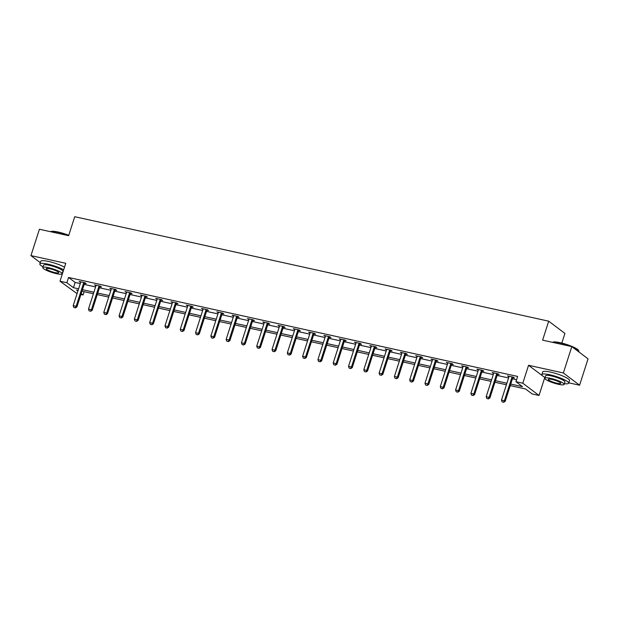 <?xml version="1.0" encoding="UTF-8"?>
<svg xmlns="http://www.w3.org/2000/svg" width="619" height="619" viewBox="0 0 619 619"><rect width="100%" height="100%" fill="white"/><g stroke="black" fill="none" stroke-linecap="round" stroke-linejoin="round"><path stroke-width="0.93" d="M84.145 291.696L83.093 294.977L80.911 294.497M77.058 293.646L60.004 281.219L66.867 282.728L73.444 287.696L78.598 288.833M561.828 343.073L564.923 333.424L548.697 321.176L74.729 216.712L68.632 235.7L39.415 229.254L30.95 255.616L40.258 262.649M548.697 321.176L542.608 340.156L571.824 346.601L588.05 358.842L579.585 385.211L563.36 372.963L528.556 365.287L522.8 383.215L539.025 395.464L532.162 393.955L525.577 388.987L510.249 385.606M543.056 376.236L545.037 377.59M568.784 382.828L579.585 385.211M544.774 377.536L539.025 395.464M571.824 346.601L563.36 372.963M510.737 384.074L522.513 386.666L515.937 381.706L517.623 376.429L68.562 277.459L75.139 282.426L80.292 283.564M84.153 284.407L95.589 286.93M99.45 287.781L110.886 290.303M114.739 291.154L126.183 293.677M130.036 294.52L141.48 297.043M145.333 297.894L156.769 300.416M160.631 301.267L172.067 303.79M175.928 304.641L187.364 307.156M191.225 308.007L202.661 310.529M206.514 311.38L217.958 313.903M221.811 314.754L233.255 317.268M237.108 318.12L248.544 320.642M252.405 321.493L263.841 324.016M267.702 324.867L279.138 327.381M282.999 328.232L294.435 330.755M298.288 331.606L309.732 334.128M313.585 334.98L325.029 337.502M328.882 338.345L340.318 340.868M344.179 341.719L355.616 344.241M359.477 345.093L370.913 347.615M374.774 348.466L386.21 350.981M390.063 351.832L401.507 354.354M405.36 355.205L416.804 357.728M420.657 358.579L432.093 361.094M435.954 361.945L447.39 364.467M451.251 365.318L462.687 367.841M466.548 368.692L477.984 371.207M481.837 372.058L493.281 374.58M497.134 375.431L508.578 377.954M512.431 378.805L516.571 379.718M512.896 377.675L514.451 378.016L513.352 377.188L507.472 375.895L508.942 376.801M497.599 374.302L499.154 374.642L498.055 373.822L492.175 372.522L493.645 373.435M482.302 370.928L483.857 371.276L482.766 370.448L476.878 369.148L478.348 370.061M467.005 367.562L468.56 367.903L467.469 367.075L461.581 365.783L463.051 366.688M451.708 364.189L453.27 364.529L452.172 363.701L446.291 362.409L447.761 363.314M436.41 360.815L437.973 361.163L436.875 360.335L430.994 359.035L432.464 359.949M421.121 357.449L422.676 357.79L421.578 356.962L415.697 355.67L417.167 356.575M405.824 354.076L407.379 354.416L406.281 353.588L400.4 352.296L401.87 353.201M390.527 350.702L392.082 351.05L390.991 350.222L385.103 348.923L386.573 349.836M375.23 347.336L376.785 347.677L375.694 346.849L369.806 345.549L371.276 346.462M359.933 343.963L361.496 344.303L360.397 343.475L354.517 342.183L355.987 343.088M344.636 340.589L346.199 340.937L345.1 340.11L339.22 338.81L340.69 339.723M329.347 337.223L330.902 337.564L329.803 336.736L323.923 335.436L325.393 336.349M314.05 333.85L315.605 334.19L314.506 333.362L308.626 332.07L310.096 332.976M298.753 330.476L300.308 330.825L299.217 329.997L293.329 328.697L294.799 329.61M283.456 327.103L285.011 327.451L283.92 326.623L278.032 325.323L279.502 326.236M268.159 323.737L269.722 324.077L268.623 323.25L262.742 321.957L264.212 322.863M252.862 320.363L254.424 320.704L253.326 319.876L247.445 318.584L248.915 319.497M237.572 316.99L239.127 317.338L238.029 316.51L232.148 315.21L233.618 316.123M222.275 313.624L223.83 313.965L222.732 313.137L216.851 311.844L218.321 312.75M206.978 310.251L208.533 310.591L207.435 309.763L201.554 308.471L203.024 309.376M191.681 306.877L193.236 307.225L192.145 306.397L186.257 305.097L187.727 306.01M176.384 303.511L177.947 303.852L176.848 303.024L170.96 301.724L172.438 302.637M161.087 300.138L162.65 300.478L161.551 299.65L155.671 298.358L157.141 299.263M145.798 296.764L147.353 297.112L146.254 296.284L140.374 294.984L141.844 295.897M130.501 293.398L132.056 293.739L130.957 292.911L125.077 291.611L126.547 292.524M115.204 290.025L116.759 290.365L115.66 289.537L109.78 288.245L111.25 289.15M99.907 286.651L101.462 286.999L100.371 286.171L94.483 284.872L95.953 285.785M84.61 283.278L86.165 283.626L85.074 282.798L79.186 281.498L80.663 282.411M60.004 281.219L65.761 263.292L30.95 255.616M68.562 277.459L66.867 282.728M515.937 381.706L522.8 383.215M78.11 290.365L76.516 290.017L77.886 291.054M81.213 293.561L83.093 294.977M506.388 384.755L494.952 382.233M491.091 381.389L479.655 378.867M475.802 378.016L464.358 375.493M460.505 374.642L449.061 372.12M445.208 371.276L433.772 368.754M429.911 367.903L418.475 365.38M414.614 364.529L403.178 362.007M399.317 361.156L387.881 358.641M384.028 357.79L372.584 355.267M368.731 354.416L357.287 351.894M353.434 351.043L341.998 348.528M338.136 347.677L326.7 345.154M322.839 344.303L311.403 341.781M307.542 340.93L296.106 338.415M292.253 337.564L280.809 335.041M276.956 334.19L265.512 331.668M261.659 330.817L250.223 328.294M246.362 327.451L234.926 324.929M231.065 324.077L219.629 321.555M215.768 320.704L204.332 318.181M200.479 317.33L189.035 314.816M185.182 313.965L173.738 311.442M169.885 310.591L158.449 308.069M154.588 307.217L143.151 304.703M139.29 303.852L127.854 301.329M123.993 300.478L112.557 297.956M108.704 297.105L97.26 294.59M93.407 293.739L81.963 291.216M82.459 289.684L93.895 292.207M97.756 293.058L109.192 295.572M113.053 296.424L124.489 298.946M128.342 299.797L139.786 302.32M143.639 303.171L155.083 305.685M158.936 306.537L170.372 309.059M174.233 309.91L185.669 312.433M189.53 313.284L200.966 315.798M204.827 316.649L216.263 319.172M220.116 320.023L231.56 322.545M235.413 323.397L246.857 325.919M250.71 326.762L262.147 329.285M266.008 330.136L277.444 332.658M281.305 333.509L292.741 336.032M296.602 336.875L308.038 339.398M311.891 340.249L323.335 342.771M327.188 343.622L338.632 346.145M342.485 346.996L353.921 349.511M357.782 350.362L369.218 352.884M373.079 353.735L384.515 356.258M388.376 357.109L399.812 359.624M403.665 360.475L415.109 362.997M418.962 363.848L430.406 366.371M434.259 367.222L445.695 369.744M449.556 370.588L460.993 373.11M464.854 373.961L476.29 376.484M480.151 377.335L491.587 379.857M495.44 380.7L506.884 383.223M75.139 282.426L73.444 287.696M508.741 376.174L508.57 376.723M493.444 372.8L493.273 373.35M478.154 369.435L477.976 369.976M462.857 366.061L462.679 366.61M447.56 362.688L447.382 363.237M432.263 359.314L432.085 359.863M416.966 355.948L416.796 356.49M401.669 352.575L401.499 353.124M386.38 349.201L386.202 349.75M371.083 345.835L370.905 346.377M355.786 342.462L355.608 343.011M340.489 339.088L340.311 339.638M325.192 335.722L325.021 336.264M309.895 332.349L309.724 332.898M294.605 328.975L294.427 329.525M279.308 325.609L279.13 326.151M264.011 322.236L263.833 322.785M248.714 318.862L248.536 319.412M233.417 315.489L233.247 316.038M218.12 312.123L217.95 312.665M202.831 308.749L202.653 309.299M187.534 305.376L187.356 305.925M172.237 302.01L172.059 302.552M156.94 298.637L156.762 299.186M141.643 295.263L141.472 295.812M126.346 291.897L126.175 292.439M111.056 288.524L110.878 289.073M95.759 285.15L95.581 285.699M80.462 281.784L80.284 282.326M528.556 365.287L542.956 376.159M502.094 401.863L503.696 402.288L502.094 401.863L501.467 400.083L508.919 376.878A1.13 0.983 -53 0 0 508.973 376.553L508.98 376.228M512.199 376.932L512.006 377.219A1.13 0.983 -53 0 0 511.859 377.528L504.415 400.733L505.205 401.329L503.696 402.288M513.228 377.164L512.795 377.814A1.13 0.983 -53 0 0 512.648 378.124L505.205 401.329M501.467 400.083L504.415 400.733L503.564 402.188M571.515 346.532A14.075 2.553 -162.2 0 0 560.002 342.918A14.075 2.553 -162.2 0 0 552.519 342.346L552.868 342.168A13.742 2.491 17.8 0 1 560.234 342.702A13.742 2.491 17.8 0 1 578.587 350.431L578.804 350.834A14.075 2.553 -162.2 0 0 572.002 346.733M578.742 351.816L578.889 351.352A14.075 2.553 -162.2 0 0 578.804 350.834M564.366 383.679A14.075 2.553 -162.2 0 0 568.66 383.2A14.075 2.553 -162.2 0 0 549.78 374.758A14.075 2.553 -162.2 0 0 541.857 374.596A14.075 2.553 -162.2 0 0 545.068 377.489M568.66 383.2L569.511 380.569A14.075 2.553 -162.2 0 0 550.624 372.127A14.075 2.553 -162.2 0 0 542.701 371.957L541.857 374.596M544.828 378.224L545.61 375.803A10.136 1.834 17.8 0 1 551.312 375.919A10.136 1.834 17.8 0 1 564.907 382L564.133 384.422A10.136 1.834 -162.2 0 0 550.531 378.348A10.136 1.834 -162.2 0 0 544.828 378.224A10.136 1.834 -162.2 0 0 558.431 384.306A10.136 1.834 -162.2 0 0 564.133 384.422M551.939 379.408A6.53 1.184 -162.2 0 0 548.264 379.331A6.53 1.184 -162.2 0 0 557.023 383.246A6.53 1.184 -162.2 0 0 560.698 383.323A6.53 1.184 -162.2 0 0 551.939 379.408M50.503 231.699L50.851 231.529A13.742 2.491 17.8 0 1 58.225 232.055A13.742 2.491 17.8 0 1 68.763 235.305M68.678 235.553A14.075 2.553 -162.2 0 0 57.985 232.272A14.075 2.553 -162.2 0 0 50.51 231.699M63.672 269.799A14.075 2.553 -162.2 0 0 47.764 264.12A14.075 2.553 -162.2 0 0 39.84 263.949A14.075 2.553 -162.2 0 0 43.051 266.843M64.515 267.16A14.075 2.553 -162.2 0 0 48.607 261.481A14.075 2.553 -162.2 0 0 40.684 261.319L39.84 263.949M42.812 267.586L43.593 265.156A10.136 1.834 17.8 0 1 49.296 265.28A10.136 1.834 17.8 0 1 62.898 271.354L62.117 273.784A10.136 1.834 -162.2 0 0 48.522 267.702A10.136 1.834 -162.2 0 0 42.812 267.586A10.136 1.834 -162.2 0 0 56.414 273.66A10.136 1.834 -162.2 0 0 62.117 273.784M49.922 268.762A6.53 1.184 -162.2 0 0 46.247 268.685A6.53 1.184 -162.2 0 0 55.006 272.6A6.53 1.184 -162.2 0 0 58.689 272.677A6.53 1.184 -162.2 0 0 49.922 268.762M486.797 398.489L488.399 398.915L486.797 398.489L486.178 396.709L493.622 373.512A1.13 0.983 -53 0 0 493.683 373.18L493.691 372.855M496.902 373.567L496.717 373.845A1.13 0.983 -53 0 0 496.562 374.155L489.118 397.359L489.908 397.955L488.399 398.915M497.931 373.791L497.506 374.449A1.13 0.983 -53 0 0 497.351 374.75L489.908 397.955M486.178 396.709L489.118 397.359L488.267 398.814M471.5 395.123L473.102 395.541L471.5 395.123L470.881 393.336L478.325 370.139A1.13 0.983 -53 0 0 478.386 369.806L478.394 369.481M481.605 370.193L481.42 370.479A1.13 0.983 -53 0 0 481.273 370.789L473.821 393.986L474.611 394.582L473.102 395.541M482.642 370.417L482.209 371.075A1.13 0.983 -53 0 0 482.062 371.385L474.611 394.582M470.881 393.336L473.821 393.986L472.97 395.44M456.211 391.75L457.812 392.175L456.211 391.75L455.584 389.97L463.035 366.765A1.13 0.983 -53 0 0 463.089 366.44L463.097 366.115M466.308 366.819L466.122 367.106A1.13 0.983 -53 0 0 465.975 367.415L458.524 390.612L459.313 391.208L457.812 392.175M467.345 367.052L466.912 367.701A1.13 0.983 -53 0 0 466.765 368.011L459.313 391.208M455.584 389.97L458.524 390.612L457.681 392.075M440.914 388.376L442.515 388.802L440.914 388.376L440.287 386.596L447.738 363.399A1.13 0.983 -53 0 0 447.792 363.067L447.8 362.742M451.011 363.454L450.825 363.732A1.13 0.983 -53 0 0 450.678 364.042L443.227 387.246L444.016 387.842L442.515 388.802M452.048 363.678L451.615 364.328A1.13 0.983 -53 0 0 451.468 364.637L444.016 387.842M440.287 386.596L443.227 387.246L442.384 388.701M425.617 385.01L427.218 385.428L425.617 385.01L424.99 383.223L432.441 360.026A1.13 0.983 -53 0 0 432.495 359.693L432.503 359.368M435.722 360.08L435.528 360.366A1.13 0.983 -53 0 0 435.381 360.676L427.93 383.873L428.719 384.469L427.218 385.428M436.751 360.304L436.318 360.962A1.13 0.983 -53 0 0 436.171 361.272L428.719 384.469M424.99 383.223L427.93 383.873L427.087 385.328M410.32 381.637L411.921 382.062L410.32 381.637L409.693 379.857L417.144 356.652A1.13 0.983 -53 0 0 417.198 356.327L417.206 356.002M420.425 356.706L420.231 356.993A1.13 0.983 -53 0 0 420.084 357.302L412.641 380.499L413.43 381.095L411.921 382.062M421.454 356.939L421.021 357.589A1.13 0.983 -53 0 0 420.874 357.898L413.43 381.095M409.693 379.857L412.641 380.499L411.79 381.962M395.023 378.263L396.624 378.689L395.023 378.263L394.404 376.484L401.847 353.287A1.13 0.983 -53 0 0 401.901 352.954L401.917 352.629M405.128 353.333L404.942 353.619A1.13 0.983 -53 0 0 404.787 353.929L397.344 377.133L398.133 377.729L396.624 378.689M406.157 353.565L405.731 354.215A1.13 0.983 -53 0 0 405.577 354.525L398.133 377.729M394.404 376.484L397.344 377.133L396.493 378.588M379.726 374.89L381.327 375.315L379.726 374.89L379.107 373.11L386.55 349.913A1.13 0.983 -53 0 0 386.612 349.58L386.62 349.255M389.831 349.967L389.645 350.253A1.13 0.983 -53 0 0 389.498 350.563L382.047 373.76L382.836 374.356L381.327 375.315M390.86 350.192L390.434 350.849A1.13 0.983 -53 0 0 390.287 351.159L382.836 374.356M379.107 373.11L382.047 373.76L381.196 375.215M364.436 371.524L366.038 371.942L364.436 371.524L363.81 369.744L371.261 346.539A1.13 0.983 -53 0 0 371.315 346.214L371.323 345.889M374.534 346.594L374.348 346.88A1.13 0.983 -53 0 0 374.201 347.189L366.75 370.386L367.539 370.982L366.038 371.942M375.571 346.818L375.137 347.476A1.13 0.983 -53 0 0 374.99 347.785L367.539 370.982M363.81 369.744L366.75 370.386L365.906 371.849M349.139 368.15L350.741 368.576L349.139 368.15L348.512 366.371L355.964 343.166A1.13 0.983 -53 0 0 356.018 342.841L356.026 342.516M359.237 343.22L359.051 343.506A1.13 0.983 -53 0 0 358.904 343.816L351.453 367.021L352.242 367.616L350.741 368.576M360.273 343.452L359.84 344.102A1.13 0.983 -53 0 0 359.693 344.412L352.242 367.616M348.512 366.371L351.453 367.021L350.609 368.475M333.842 364.777L335.444 365.202L333.842 364.777L333.215 362.997L340.667 339.8A1.13 0.983 -53 0 0 340.721 339.467L340.729 339.142M343.947 339.854L343.754 340.141A1.13 0.983 -53 0 0 343.607 340.45L336.156 363.647L336.945 364.243L335.444 365.202M344.976 340.079L344.543 340.736A1.13 0.983 -53 0 0 344.396 341.046L336.945 364.243M333.215 362.997L336.156 363.647L335.312 365.102M318.545 361.411L320.147 361.829L318.545 361.411L317.918 359.624L325.37 336.427A1.13 0.983 -53 0 0 325.424 336.094L325.432 335.769M328.65 336.481L328.457 336.767A1.13 0.983 -53 0 0 328.31 337.076L320.866 360.273L321.656 360.869L320.147 361.829M329.679 336.705L329.246 337.363A1.13 0.983 -53 0 0 329.099 337.672L321.656 360.869M317.918 359.624L320.866 360.273L320.015 361.736M303.248 358.037L304.85 358.463L303.248 358.037L302.629 356.258L310.073 333.053A1.13 0.983 -53 0 0 310.127 332.728L310.134 332.403M313.353 333.107L313.168 333.393A1.13 0.983 -53 0 0 313.013 333.703L305.569 356.908L306.359 357.503L304.85 358.463M314.382 333.339L313.957 333.989A1.13 0.983 -53 0 0 313.802 334.299L306.359 357.503M302.629 356.258L305.569 356.908L304.718 358.362M287.951 354.664L289.553 355.089L287.951 354.664L287.332 352.884L294.776 329.687A1.13 0.983 -53 0 0 294.837 329.354L294.845 329.029M298.056 329.741L297.871 330.028A1.13 0.983 -53 0 0 297.724 330.337L290.272 353.534L291.062 354.13L289.553 355.089M299.085 329.966L298.66 330.623A1.13 0.983 -53 0 0 298.513 330.933L291.062 354.13M287.332 352.884L290.272 353.534L289.421 354.989M272.662 351.298L274.263 351.716L272.662 351.298L272.035 349.511L279.486 326.314A1.13 0.983 -53 0 0 279.54 325.981L279.548 325.656M282.759 326.368L282.574 326.654A1.13 0.983 -53 0 0 282.426 326.964L274.975 350.161L275.764 350.756L274.263 351.716M283.796 326.592L283.363 327.25A1.13 0.983 -53 0 0 283.216 327.559L275.764 350.756M272.035 349.511L274.975 350.161L274.132 351.615M257.365 347.924L258.966 348.35L257.365 347.924L256.738 346.145L264.189 322.94A1.13 0.983 -53 0 0 264.243 322.615L264.251 322.29M267.462 322.994L267.276 323.28A1.13 0.983 -53 0 0 267.129 323.59L259.678 346.787L260.467 347.383L258.966 348.35M268.499 323.226L268.066 323.876A1.13 0.983 -53 0 0 267.919 324.186L260.467 347.383M256.738 346.145L259.678 346.787L258.835 348.249M242.068 344.551L243.669 344.976L242.068 344.551L241.441 342.771L248.892 319.574A1.13 0.983 -53 0 0 248.946 319.242L248.954 318.917M252.173 319.628L251.979 319.907A1.13 0.983 -53 0 0 251.832 320.216L244.381 343.421L245.17 344.017L243.669 344.976M253.202 319.853L252.769 320.503A1.13 0.983 -53 0 0 252.622 320.812L245.17 344.017M241.441 342.771L244.381 343.421L243.538 344.876M226.771 341.185L228.372 341.603L226.771 341.185L226.144 339.398L233.595 316.201A1.13 0.983 -53 0 0 233.649 315.868L233.657 315.543M236.876 316.255L236.682 316.541A1.13 0.983 -53 0 0 236.535 316.851L229.084 340.048L229.881 340.643L228.372 341.603M237.905 316.479L237.472 317.137A1.13 0.983 -53 0 0 237.325 317.446L229.881 340.643M226.144 339.398L229.084 340.048L228.241 341.502M211.474 337.812L213.075 338.237L211.474 337.812L210.855 336.032L218.298 312.827A1.13 0.983 -53 0 0 218.352 312.502L218.36 312.177M221.579 312.881L221.393 313.168A1.13 0.983 -53 0 0 221.238 313.477L213.795 336.674L214.584 337.27L213.075 338.237M222.608 313.113L222.182 313.763A1.13 0.983 -53 0 0 222.028 314.073L214.584 337.27M210.855 336.032L213.795 336.674L212.944 338.136M196.177 334.438L197.778 334.864L196.177 334.438L195.558 332.658L203.001 309.461A1.13 0.983 -53 0 0 203.063 309.129L203.071 308.804M206.282 309.508L206.096 309.794A1.13 0.983 -53 0 0 205.941 310.104L198.498 333.308L199.287 333.904L197.778 334.864M207.311 309.74L206.885 310.39A1.13 0.983 -53 0 0 206.738 310.699L199.287 333.904M195.558 332.658L198.498 333.308L197.647 334.763M180.88 331.064L182.489 331.49L180.88 331.064L180.261 329.285L187.704 306.088A1.13 0.983 -53 0 0 187.766 305.755L187.774 305.43M190.985 306.142L190.799 306.428A1.13 0.983 -53 0 0 190.652 306.738L183.201 329.935L183.99 330.531L182.489 331.49M192.022 306.366L191.588 307.024A1.13 0.983 -53 0 0 191.441 307.334L183.99 330.531M180.261 329.285L183.201 329.935L182.357 331.389M165.59 327.699L167.192 328.116L165.59 327.699L164.964 325.919L172.415 302.714A1.13 0.983 -53 0 0 172.469 302.389L172.477 302.064M175.688 302.768L175.502 303.055A1.13 0.983 -53 0 0 175.355 303.364L167.904 326.561L168.693 327.157L167.192 328.116M176.725 303.001L176.291 303.65A1.13 0.983 -53 0 0 176.144 303.96L168.693 327.157M164.964 325.919L167.904 326.561L167.06 328.024M150.293 324.325L151.895 324.751L150.293 324.325L149.666 322.545L157.118 299.348A1.13 0.983 -53 0 0 157.172 299.016L157.18 298.691M160.398 299.395L160.205 299.681A1.13 0.983 -53 0 0 160.058 299.991L152.607 323.195L153.396 323.791L151.895 324.751M161.427 299.627L160.994 300.277A1.13 0.983 -53 0 0 160.847 300.586L153.396 323.791M149.666 322.545L152.607 323.195L151.763 324.65M134.996 320.952L136.598 321.377L134.996 320.952L134.369 319.172L141.821 295.975A1.13 0.983 -53 0 0 141.875 295.642L141.883 295.317M145.101 296.029L144.908 296.315A1.13 0.983 -53 0 0 144.761 296.625L137.31 319.822L138.099 320.418L136.598 321.377M146.13 296.253L145.697 296.911A1.13 0.983 -53 0 0 145.55 297.221L138.099 320.418M134.369 319.172L137.31 319.822L136.466 321.276M119.699 317.586L121.301 318.004L119.699 317.586L119.072 315.798L126.524 292.601A1.13 0.983 -53 0 0 126.578 292.276L126.586 291.944M129.804 292.655L129.619 292.942A1.13 0.983 -53 0 0 129.464 293.251L122.02 316.448L122.81 317.044L121.301 318.004M130.833 292.88L130.408 293.538A1.13 0.983 -53 0 0 130.253 293.847L122.81 317.044M119.072 315.798L122.02 316.448L121.169 317.911M104.402 314.212L106.004 314.638L104.402 314.212L103.783 312.433L111.227 289.228A1.13 0.983 -53 0 0 111.288 288.903L111.296 288.578M114.507 289.282L114.322 289.568A1.13 0.983 -53 0 0 114.167 289.878L106.723 313.082L107.513 313.678L106.004 314.638M115.536 289.514L115.111 290.164A1.13 0.983 -53 0 0 114.956 290.473L107.513 313.678M103.783 312.433L106.723 313.082L105.872 314.537M89.105 310.839L90.714 311.264L89.105 310.839L88.486 309.059L95.93 285.862A1.13 0.983 -53 0 0 95.991 285.529L95.999 285.204M99.21 285.916L99.025 286.202A1.13 0.983 -53 0 0 98.878 286.512L91.426 309.709L92.216 310.305L90.714 311.264M100.247 286.14L99.814 286.798A1.13 0.983 -53 0 0 99.667 287.108L92.216 310.305M88.486 309.059L91.426 309.709L90.583 311.164M73.816 307.473L75.417 307.891L73.816 307.473L73.189 305.685L80.64 282.488A1.13 0.983 -53 0 0 80.694 282.156L80.702 281.831M83.913 282.543L83.727 282.829A1.13 0.983 -53 0 0 83.58 283.138L76.129 306.335L76.918 306.931L75.417 307.891M84.95 282.767L84.517 283.425A1.13 0.983 -53 0 0 84.37 283.734L76.918 306.931M73.189 305.685L76.129 306.335L75.286 307.798M511.859 377.528L512.648 378.124M512.006 377.219L512.795 377.814M496.562 374.155L497.351 374.75M496.717 373.845L497.506 374.449M481.273 370.789L482.062 371.385M481.42 370.479L482.209 371.075M465.975 367.415L466.765 368.011M466.122 367.106L466.912 367.701M450.678 364.042L451.468 364.637M450.825 363.732L451.615 364.328M435.381 360.676L436.171 361.272M435.528 360.366L436.318 360.962M420.084 357.302L420.874 357.898M420.231 356.993L421.021 357.589M404.787 353.929L405.577 354.525M404.942 353.619L405.731 354.215M389.498 350.563L390.287 351.159M389.645 350.253L390.434 350.849M374.201 347.189L374.99 347.785M374.348 346.88L375.137 347.476M358.904 343.816L359.693 344.412M359.051 343.506L359.84 344.102M343.607 340.45L344.396 341.046M343.754 340.141L344.543 340.736M328.31 337.076L329.099 337.672M328.457 336.767L329.246 337.363M313.013 333.703L313.802 334.299M313.168 333.393L313.957 333.989M297.724 330.337L298.513 330.933M297.871 330.028L298.66 330.623M282.426 326.964L283.216 327.559M282.574 326.654L283.363 327.25M267.129 323.59L267.919 324.186M267.276 323.28L268.066 323.876M251.832 320.216L252.622 320.812M251.979 319.907L252.769 320.503M236.535 316.851L237.325 317.446M236.682 316.541L237.472 317.137M221.238 313.477L222.028 314.073M221.393 313.168L222.182 313.763M205.941 310.104L206.738 310.699M206.096 309.794L206.885 310.39M190.652 306.738L191.441 307.334M190.799 306.428L191.588 307.024M175.355 303.364L176.144 303.96M175.502 303.055L176.291 303.65M160.058 299.991L160.847 300.586M160.205 299.681L160.994 300.277M144.761 296.625L145.55 297.221M144.908 296.315L145.697 296.911M129.464 293.251L130.253 293.847M129.619 292.942L130.408 293.538M114.167 289.878L114.956 290.473M114.322 289.568L115.111 290.164M98.878 286.512L99.667 287.108M99.025 286.202L99.814 286.798M83.58 283.138L84.37 283.734M83.727 282.829L84.517 283.425"/></g></svg>
